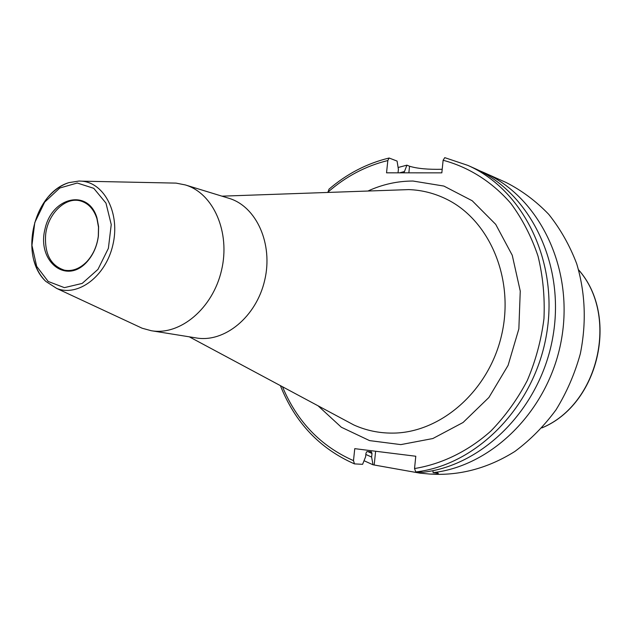 <?xml version="1.0" encoding="UTF-8"?>
<svg xmlns="http://www.w3.org/2000/svg" width="632" height="632" viewBox="0 0 632 632"><rect width="100%" height="100%" fill="white"/><g stroke="black" fill="none" stroke-linecap="round" stroke-linejoin="round"><path stroke-width="0.95" d="M98.387 236.076L98.608 226.722L96.98 217.953C88.393 188.273 51.761 197.01 44.975 229.116C36.838 260.905 65.799 285.008 86.631 262.233C93.07 255.17 96.988 246.456 98.387 236.076M45.654 234.512C47.819 213.703 65.538 196.418 80.62 200.96C88.377 203.259 93.82 209.168 96.933 218.688L98.505 227.172L98.3 236.234C96.941 246.275 93.149 254.712 86.924 261.553C79.909 268.695 72.419 271.57 64.456 270.18C50.655 265.685 44.39 253.795 45.654 234.512M77.238 183.019L59.748 188.028L44.659 202.137L34.792 222.543L31.94 245.374L36.672 266.356L48.19 281.469L64.401 287.647L82.192 283.413L97.952 269.398L108.38 248.337L111.24 224.581L105.971 203.117L93.765 188.32L77.238 183.019M342.939 419.127L353.786 424.941C365.817 430.376 378.56 433.102 392.006 433.11C439.975 433.37 488.576 391.603 501.532 335.418C514.811 279.312 489.745 220.299 446.642 199.238C434.579 193.281 421.955 190.066 408.762 189.6L395.861 190.05M136.883 325.772L142.176 328.237L151.269 330.718L196.283 337.946C224.526 342.892 256.339 316.837 264.69 280.316C273.38 243.881 256.41 206.395 228.91 198.29L185.318 184.931L176.075 183.114L169.905 182.988M151.269 330.718C180.088 335.782 212.794 308.471 221.532 270.298C230.609 232.205 213.395 193.195 185.318 184.931M34.002 260.653C36.419 269.129 40.353 276.034 45.812 281.39L56.69 288.429C78.044 297.135 105.757 276.318 112.852 245.018C120.356 213.821 104.738 182.845 81.749 181.155L79.087 181.029L68.88 182.632C61.533 185.034 54.881 189.553 48.917 196.189M432.833 470.674L433.149 472.625L434.295 472.673C437.368 472.815 438.679 473.092 438.213 473.494C437.605 473.968 434.919 474.166 430.171 474.079L420.114 473.178L373.014 464.789L371.624 457.07L372.003 453.46L371.379 451.809L366.979 451.548L365.999 453.112L365.62 456.746L362.594 464.323L354.473 463.888L353.493 460.633L354.757 448.657L415.785 456.241L414.537 468.541L415.769 471.962L423.211 472.246C484.009 465.271 541.355 407.206 553.119 335.434C565.229 263.71 529.719 192.642 474.751 168.475L474.008 168.144M415.769 471.962C476.955 464.923 534.743 406.281 546.633 333.815C558.87 261.387 523.146 189.695 467.846 165.387L444.762 157.652L443.119 160.267L441.831 172.852L386.539 172.82L387.827 160.536L389.122 158.016L397.078 161.081L398.405 169.344L398.042 172.828M329.146 189.047L327.803 192.444M430.171 474.079L437.913 474.356C464.686 474.45 490.353 466.803 514.914 451.422C530.398 439.912 544.105 426.023 556.049 409.773C566.714 392.417 574.804 373.749 580.326 353.77C586.567 322.778 585.358 292.766 576.692 263.718C569.701 245.374 560.379 228.91 548.734 214.327C535.983 201.087 521.771 190.477 506.09 182.482L505.371 182.158M364.032 460.712L373.014 464.789M403.974 172.828L406.921 165.157L398.113 167.504M406.921 165.157L409.552 166.24C417.191 168.586 428.069 169.605 442.195 169.273M433.149 472.625C493.442 465.737 550.196 408.438 561.785 337.599C573.722 266.807 538.496 196.576 483.97 172.599L478.953 170.466M365.857 454.471L371.624 457.07M404.093 171.651L399.535 172.828M318.054 405.799L341.327 427.232L369.554 440.607L400.83 444.612L432.849 438.537L463.066 422.492L488.915 397.465L508.089 365.375L518.856 328.869L520.255 291.091L512.252 255.265L495.709 224.36L472.215 200.755L443.862 186.061L412.996 181.036C397.433 181.052 382.407 184.386 367.903 191.038M414.537 468.541C441.713 464.117 468.114 451.319 490.819 431.095C505.158 416.369 517.3 399.543 527.246 380.59C535.683 360.769 541.253 340.119 543.962 318.662C544.934 297.151 542.951 276.295 538.006 256.079C531.457 236.637 522.427 219.122 510.933 203.528C492.225 181.858 468.754 167.101 443.119 160.267M387.827 160.536C365.683 165.971 345.68 176.541 327.818 192.262M282.48 386.745C297.032 421.544 320.708 446.168 353.493 460.633M578.604 269.896C619.281 315.897 598.717 404.48 541.924 427.856M374.207 464.844L375.629 451.248M367.832 451.596L372.003 453.46M409.552 166.24L408.864 172.836M96.933 218.688L96.98 217.953M86.924 261.553L86.631 262.233M189.268 336.817L353.786 424.941M221.99 196.165L408.762 189.6M56.69 288.429L142.176 328.237M81.749 181.155L176.075 183.114M68.88 182.632C33.433 193.195 18.723 256.181 45.812 281.39M541.869 427.919C598.946 404.535 619.51 315.961 578.58 269.809M506.09 182.482L483.97 172.599M354.473 463.888C319.768 448.633 295.073 422.547 280.379 385.615M474.751 168.475L467.846 165.387L444.762 157.652M328.893 189.268C346.865 173.816 366.939 163.396 389.122 158.016"/></g></svg>
